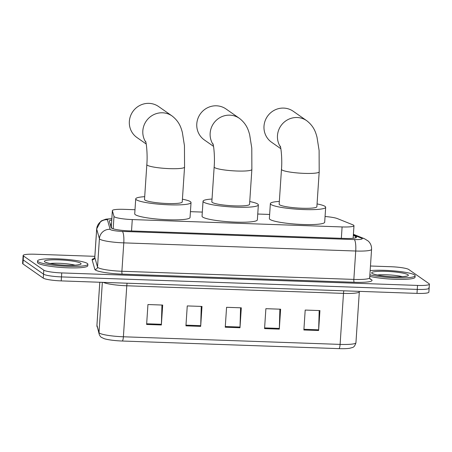 <?xml version="1.0" encoding="UTF-8"?>
<svg xmlns="http://www.w3.org/2000/svg" width="452" height="452" viewBox="0 0 452 452"><rect width="100%" height="100%" fill="white"/><g stroke="black" fill="none" stroke-linecap="round" stroke-linejoin="round"><path stroke-width="0.68" d="M134.995 209.717L124.243 209.344A15.119 2.079 3.8 0 0 112.367 210.581A15.119 2.079 3.8 0 0 112.378 210.688L114 216.429A15.119 2.079 3.8 0 0 114.333 216.807A15.119 2.079 3.8 0 0 132.283 219.57L342.096 226.938A15.119 2.079 3.8 0 0 353.978 225.695A15.119 2.079 3.8 0 0 352.854 224.813L337.367 218.587A15.119 2.079 3.8 0 0 325.067 216.508M112.367 210.581L111.294 226.768L111.678 228.209M269.641 214.446L257.753 214.033M202.321 212.084L190.428 211.666M111.734 220.084A15.119 2.079 3.8 0 0 109.327 221.034A15.119 2.079 3.8 0 0 109.339 221.135L111.203 227.74A15.119 2.079 3.8 0 0 111.537 228.119A15.119 2.079 3.8 0 0 129.487 230.882L344.723 238.441A15.119 2.079 3.8 0 0 356.6 237.198A15.119 2.079 3.8 0 0 355.475 236.317L353.328 235.458M370.465 266.008L390.788 266.72A15.119 2.079 -176.2 0 1 408.738 269.482L429.055 283.692A15.119 2.079 -176.2 0 1 429.4 284.178A15.119 2.079 -176.2 0 1 417.524 285.421L61.743 272.923A15.119 2.079 -176.2 0 1 43.793 270.166L23.476 255.951A15.119 2.079 -176.2 0 1 23.131 255.465A15.119 2.079 -176.2 0 1 35.007 254.227L94.852 256.329M428.79 287.681A15.119 2.079 -176.2 0 1 429.134 288.161L428.869 292.15A15.119 2.079 -176.2 0 1 416.993 293.388L61.212 280.895A15.119 2.079 -176.2 0 1 43.262 278.133L22.945 263.923L23.21 259.934A15.119 2.079 -176.2 0 1 22.866 259.454A15.119 2.079 -176.2 0 0 23.21 259.934L43.528 274.149L23.21 259.934L23.476 255.951M61.212 280.895L61.478 276.912A15.119 2.079 -176.2 0 1 43.528 274.149A15.119 2.079 -176.2 0 0 61.478 276.912L417.258 289.404L61.478 276.912L61.743 272.923M429.134 288.161A15.119 2.079 -176.2 0 1 417.258 289.404A15.119 2.079 -176.2 0 0 429.134 288.161L429.4 284.178M110.237 224.311A15.119 2.079 -176.2 0 1 111.469 224.068M319.185 310.558L318.649 329.807A4.034 0.887 92 0 1 318.615 330.508L319.937 310.58L305.196 310.066L303.874 329.988L318.615 330.508M279.873 309.174L279.336 328.423A4.034 0.887 92 0 1 279.302 329.124L280.624 309.202L265.883 308.682L264.561 328.61L279.302 329.124M161.935 305.032L161.398 324.282A4.034 0.887 92 0 1 161.364 324.982L162.686 305.06L147.945 304.541L146.623 324.468L161.364 324.982M201.247 306.416L200.711 325.666A4.034 0.887 92 0 1 200.677 326.367L201.999 306.439L187.258 305.925L185.936 325.847L200.677 326.367M240.56 307.795L240.023 327.045A4.034 0.887 92 0 1 239.989 327.745L241.311 307.823L226.571 307.303L225.249 327.225L239.989 327.745M339.017 348.639A5.04 1.107 -88 0 0 340.102 344.396A20.159 2.768 3.8 0 0 355.939 342.735C354.193 348.181 352.65 347.249 349.944 348.226A16.532 2.271 -176.2 0 1 339.017 348.639L122.306 341.023A16.532 2.271 -176.2 0 1 104.22 338.689L101.485 337.401C100.66 337.011 99.898 335.966 99.191 334.26L96.931 325.135A20.159 2.768 3.8 0 0 96.943 325.27A5.04 4.989 164.2 0 0 97.118 326.943M22.945 263.923A15.119 2.079 -176.2 0 1 22.6 263.437L23.131 255.465M87.298 263.443A25.199 3.463 -176.2 0 1 87.869 264.25A25.199 3.463 -176.2 0 1 65.297 266.2A25.199 3.463 -176.2 0 1 38.154 261.719A25.199 3.463 -176.2 0 1 37.578 260.911A25.199 3.463 -176.2 0 1 60.15 258.962A25.199 3.463 -176.2 0 1 87.298 263.443M87.869 264.25L87.773 265.748A25.199 3.463 -176.2 0 1 65.201 267.697A25.199 3.463 -176.2 0 1 38.053 263.211A25.199 3.463 -176.2 0 1 37.482 262.403L37.578 260.911M213.186 144.657A18.899 18.255 -55 0 1 212.615 124.972A18.899 18.255 -55 0 1 229.825 115.153A18.899 18.255 -55 0 1 239.413 118.345L226.051 108.994A18.899 18.255 125 0 0 216.457 105.802A18.899 18.255 125 0 0 197.846 118.701A18.899 18.255 125 0 0 204.383 139.967L213.525 146.363M212.937 143.736C213.706 145.137 215.016 157.245 214.158 166.957L211.841 201.824A18.899 2.599 3.8 0 0 212.27 202.428A18.899 2.599 3.8 0 0 232.627 205.79A18.899 2.599 3.8 0 0 249.555 204.327L251.871 169.46L251.781 148.103L249.651 134.673C248.532 130.843 247.097 124.323 239.413 118.345M249.741 201.547A27.719 3.808 -176.2 0 1 257.725 204.027A27.719 3.808 -176.2 0 1 258.358 204.914A27.719 3.808 -176.2 0 1 233.531 207.056A27.719 3.808 -176.2 0 1 203.671 202.129A27.719 3.808 -176.2 0 1 203.038 201.236A27.719 3.808 -176.2 0 1 212.022 199.044M258.358 204.914L257.363 219.858A27.719 3.808 -176.2 0 1 232.537 222A27.719 3.808 -176.2 0 1 202.677 217.067A27.719 3.808 -176.2 0 1 202.044 216.18L203.038 201.236M145.866 142.295A18.899 18.255 -55 0 1 145.29 122.611A18.899 18.255 -55 0 1 162.5 112.791A18.899 18.255 -55 0 1 172.093 115.983L158.618 106.553A18.899 18.255 125 0 0 149.024 103.361A18.899 18.255 125 0 0 130.419 116.26A18.899 18.255 125 0 0 136.95 137.532L146.205 144.002M145.612 141.369C146.38 142.775 147.691 154.878 146.832 164.59L144.516 199.456A18.899 2.599 3.8 0 0 144.945 200.066A18.899 2.599 3.8 0 0 165.308 203.428A18.899 2.599 3.8 0 0 182.235 201.965L184.552 167.093L184.456 145.736L182.331 132.306C181.207 128.481 179.772 121.961 172.093 115.983M182.416 199.185A27.719 3.808 -176.2 0 1 190.405 201.66A27.719 3.808 -176.2 0 1 191.032 202.547A27.719 3.808 -176.2 0 1 166.206 204.694A27.719 3.808 -176.2 0 1 136.346 199.761A27.719 3.808 -176.2 0 1 135.719 198.874A27.719 3.808 -176.2 0 1 144.702 196.677M191.032 202.547L190.043 217.491A27.719 3.808 -176.2 0 1 165.217 219.638A27.719 3.808 -176.2 0 1 135.357 214.706A27.719 3.808 -176.2 0 1 134.724 213.819L135.719 198.874M280.511 147.024A18.899 18.255 -55 0 1 279.935 127.34A18.899 18.255 -55 0 1 297.145 117.52A18.899 18.255 -55 0 1 306.738 120.712L293.263 111.282A18.899 18.255 125 0 0 283.67 108.09A18.899 18.255 125 0 0 265.064 120.989A18.899 18.255 125 0 0 271.601 142.261L280.85 148.731M280.257 146.098C281.025 147.505 282.342 159.607 281.477 169.319L279.161 204.185A18.899 2.599 3.8 0 0 279.596 204.79A18.899 2.599 3.8 0 0 299.953 208.157A18.899 2.599 3.8 0 0 316.88 206.694L319.197 171.822L319.106 150.465L316.976 137.035C315.852 133.21 314.422 126.684 306.738 120.712M317.067 203.914A27.719 3.808 -176.2 0 1 325.05 206.389A27.719 3.808 -176.2 0 1 325.677 207.276A27.719 3.808 -176.2 0 1 300.851 209.423A27.719 3.808 -176.2 0 1 270.991 204.49A27.719 3.808 -176.2 0 1 270.364 203.603A27.719 3.808 -176.2 0 1 279.347 201.406M325.677 207.276L324.689 222.22A27.719 3.808 -176.2 0 1 299.862 224.367A27.719 3.808 -176.2 0 1 270.002 219.435A27.719 3.808 -176.2 0 1 269.369 218.548L270.364 203.603M370.154 270.652A25.199 3.463 -176.2 0 1 395.573 271.053A25.199 3.463 -176.2 0 1 414.574 274.94A25.199 3.463 -176.2 0 1 415.145 275.748A25.199 3.463 -176.2 0 1 397.839 277.884A25.199 3.463 -176.2 0 1 369.877 274.844M415.145 275.748L415.049 277.24A25.199 3.463 -176.2 0 1 397.737 279.381A25.199 3.463 -176.2 0 1 369.776 276.341M113.175 228.819L114 216.429M111.373 225.542A15.119 14.961 164.2 0 0 110.655 225.802M131.526 230.955L132.283 219.57M111.299 226.876L112.378 210.688M341.345 238.323L342.096 226.938M111.819 218.785A10.08 1.384 3.8 0 0 107.401 219.7L110.118 229.317A10.08 1.384 3.8 0 0 110.344 229.571A10.08 1.384 3.8 0 0 122.311 231.413L354.255 239.56A10.08 1.384 3.8 0 0 361.945 238.407A10.08 1.384 3.8 0 0 361.425 238.142L353.368 234.904M361.425 238.142A10.08 9.204 111.9 0 1 364.521 238.752L368.239 241.063C370.595 243.323 371.708 246.086 371.567 249.363A20.159 2.768 -176.2 0 1 355.73 251.018L123.786 242.871A20.159 2.768 -176.2 0 1 99.852 239.187A20.159 2.768 -176.2 0 1 99.406 238.679L97.525 267.07A20.159 2.768 3.8 0 0 97.965 267.578A20.159 2.768 3.8 0 0 121.899 271.262L353.843 279.409A20.159 2.768 3.8 0 0 369.685 277.754L370.239 279.263M369.968 278.935L370.346 279.087A22.679 3.119 -176.2 0 1 354.215 282.274L122.272 274.127A2.52 0.554 92 0 1 121.899 271.262L123.786 242.871A10.08 2.215 -88 0 0 122.311 231.413M122.272 274.127A22.679 3.119 -176.2 0 1 95.344 269.985A22.679 3.119 -176.2 0 1 94.847 269.415L92.123 259.798A22.679 3.119 -176.2 0 1 94.344 258.465M43.793 270.166L43.262 278.133M417.524 285.421L416.993 293.388M110.118 229.317A10.08 9.972 164.2 0 0 99.406 238.679L96.688 229.062L94.801 257.454L97.525 267.07A2.52 2.492 -15.8 0 1 94.847 269.415M107.401 219.7A10.08 9.972 164.2 0 0 96.688 229.062A20.159 2.768 -176.2 0 1 96.671 228.927L94.79 257.318A20.159 2.768 3.8 0 0 94.801 257.454A2.52 2.492 -15.8 0 1 92.123 259.798M354.255 239.56A10.08 2.215 -88 0 1 355.73 251.018L353.843 279.409A2.52 0.554 92 0 0 354.215 282.274M370.346 279.087A2.52 2.3 -68.1 0 1 370.058 279.065M355.368 237.927L355.475 236.317M343.836 290.822A5.04 1.107 -88 0 0 343.492 293.388L126.78 285.777A20.159 2.768 -176.2 0 1 103.333 282.376M359.368 291.365L359.329 291.732A20.159 2.768 -176.2 0 1 343.492 293.388L340.102 344.396L123.39 336.78A5.04 1.107 92 0 1 122.306 341.023M99.802 282.251L96.943 325.27L99.016 332.593A20.159 2.768 3.8 0 0 99.457 333.101A20.159 2.768 3.8 0 0 123.39 336.78L126.78 285.777A5.04 1.107 -88 0 1 127.125 283.212M99.191 334.26A5.04 4.989 164.2 0 1 99.016 332.593L102.35 282.342M240.023 327.045L225.294 326.525M200.711 325.666L185.981 325.146M161.398 324.282L146.668 323.768M279.336 328.423L264.606 327.909M318.649 329.807L303.919 329.288M80.654 263.211A18.385 2.526 -176.2 0 1 66.625 265.313A18.385 2.526 -176.2 0 1 44.799 261.951A18.385 2.526 -176.2 0 1 58.822 259.855A18.385 2.526 -176.2 0 1 80.654 263.211M50.042 263.527A15.362 2.113 -176.2 0 1 75.173 265.2M214.158 166.957A18.899 2.599 3.8 0 0 214.587 167.562A18.899 2.599 3.8 0 0 237.023 171.014A18.899 2.599 3.8 0 0 251.871 169.46M146.832 164.59A18.899 2.599 3.8 0 0 147.262 165.195A18.899 2.599 3.8 0 0 169.703 168.647A18.899 2.599 3.8 0 0 184.552 167.093M281.477 169.319A18.899 2.599 3.8 0 0 281.907 169.924A18.899 2.599 3.8 0 0 304.349 173.376A18.899 2.599 3.8 0 0 319.197 171.822M407.93 274.703A18.385 2.526 -176.2 0 1 393.901 276.805A18.385 2.526 -176.2 0 1 372.075 273.443A18.385 2.526 -176.2 0 1 386.104 271.347A18.385 2.526 -176.2 0 1 407.93 274.703M377.318 275.025A15.362 2.113 -176.2 0 1 402.449 276.692M111.395 225.22L110.582 225.531M353.142 238.283L353.978 225.695M371.567 249.363L369.685 277.754M94.79 257.318L94.039 258.742M364.521 238.752L353.407 234.283M111.83 218.649L105.937 219.147L101.785 220.678L100.694 221.418L96.671 228.927M355.939 342.735L359.329 291.732M96.931 325.135L99.779 282.251M78.654 264.878L79.004 264.623C80.529 264.618 72.631 265.917 62.461 265.07C52.381 264.556 44.838 262.25 46.319 262.454L46.336 262.465M405.93 276.37L406.286 276.115C407.806 276.11 399.913 277.415 389.737 276.562C379.663 276.053 372.115 273.742 373.595 273.946L373.612 273.957"/></g></svg>
